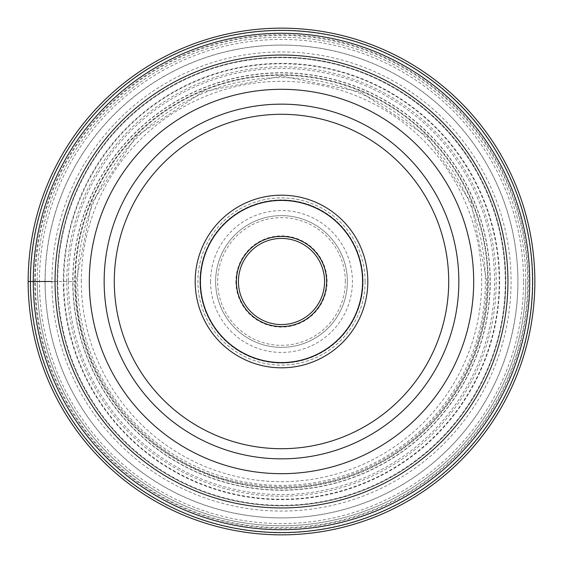 <?xml version="1.0" encoding="UTF-8"?>
<svg xmlns="http://www.w3.org/2000/svg" width="563" height="563" viewBox="0 0 563 563"><rect width="100%" height="100%" fill="white"/><g stroke="black" fill="none" stroke-linecap="round" stroke-linejoin="round"><path stroke-width="0.42" stroke-dasharray="2.81 2.11" d="M523.555 281.5A242.055 242.055 0 0 0 281.5 39.445A242.055 242.055 0 0 0 39.445 281.5A242.055 242.055 0 0 0 281.5 523.555A242.055 242.055 0 0 0 523.555 281.5M28.15 281.5A253.35 253.35 0 0 1 281.5 28.15A253.35 253.35 0 0 1 534.85 281.5A253.35 253.35 0 0 1 281.5 534.85A253.35 253.35 0 0 1 28.15 281.5L30.177 281.5A251.323 251.323 0 0 1 281.5 30.177A251.323 251.323 0 0 1 532.823 281.5A251.323 251.323 0 0 1 281.5 532.823A251.323 251.323 0 0 1 30.177 281.5L45.04 281.5A236.46 236.46 0 0 1 281.5 45.04A236.46 236.46 0 0 1 517.96 281.5A236.46 236.46 0 0 1 281.5 517.96A236.46 236.46 0 0 1 45.04 281.5L45.139 281.5A236.361 236.361 0 0 1 281.5 45.139A236.361 236.361 0 0 1 517.861 281.5A236.361 236.361 0 0 1 281.5 517.861A236.361 236.361 0 0 1 45.139 281.5L72.951 281.5A208.549 208.549 0 0 0 281.5 490.049A208.549 208.549 0 0 0 490.049 281.5A208.549 208.549 0 0 0 281.5 72.951A208.549 208.549 0 0 0 72.951 281.5L75.245 281.5A206.255 206.255 0 0 0 281.5 487.755A206.255 206.255 0 0 0 487.755 281.5A206.255 206.255 0 0 0 281.5 75.245A206.255 206.255 0 0 0 75.245 281.5L75.301 281.5A206.199 206.199 0 0 1 281.5 75.301A206.199 206.199 0 0 1 487.699 281.5A206.199 206.199 0 0 1 281.5 487.699A206.199 206.199 0 0 1 75.301 281.5L74.745 281.5A206.755 206.755 0 0 0 281.5 488.255A206.755 206.755 0 0 0 488.255 281.5A206.755 206.755 0 0 0 281.5 74.745A206.755 206.755 0 0 0 74.745 281.5L72.747 281.5A208.753 208.753 0 0 0 281.5 490.253A208.753 208.753 0 0 0 490.253 281.5A208.753 208.753 0 0 0 281.5 72.747A208.753 208.753 0 0 0 72.747 281.5L63.788 281.5A217.712 217.712 0 0 0 281.5 499.212A217.712 217.712 0 0 0 499.212 281.5A217.712 217.712 0 0 0 281.5 63.788A217.712 217.712 0 0 0 63.788 281.5L63.33 281.5A218.17 218.17 0 0 0 281.5 499.67A218.17 218.17 0 0 0 499.67 281.5A218.17 218.17 0 0 0 281.5 63.33A218.17 218.17 0 0 0 63.33 281.5L57.715 281.5A223.785 223.785 0 0 0 281.5 505.285A223.785 223.785 0 0 0 505.285 281.5A223.785 223.785 0 0 0 281.5 57.715A223.785 223.785 0 0 0 57.715 281.5L57.137 281.5A224.363 224.363 0 0 0 281.5 505.863A224.363 224.363 0 0 0 505.863 281.5A224.363 224.363 0 0 0 281.5 57.137A224.363 224.363 0 0 0 57.137 281.5L51.93 281.5A229.57 229.57 0 0 1 281.5 51.93A229.57 229.57 0 0 1 511.07 281.5A229.57 229.57 0 0 1 281.5 511.07A229.57 229.57 0 0 1 51.93 281.5M104.155 281.5A177.345 177.345 0 0 1 281.5 104.155A177.345 177.345 0 0 1 458.845 281.5A177.345 177.345 0 0 1 281.5 458.845A177.345 177.345 0 0 1 104.155 281.5A177.345 177.345 0 0 1 281.5 104.155A177.345 177.345 0 0 1 458.845 281.5M525.758 281.5A244.258 244.258 0 0 0 281.5 37.242A244.258 244.258 0 0 0 37.242 281.5A244.258 244.258 0 0 1 281.5 37.242A244.258 244.258 0 0 1 525.758 281.5A244.258 244.258 0 0 1 281.5 525.758A244.258 244.258 0 0 1 37.242 281.5A244.258 244.258 0 0 0 281.5 525.758A244.258 244.258 0 0 0 525.758 281.5A244.258 244.258 0 0 1 281.5 525.758A244.258 244.258 0 0 1 37.242 281.5M34.709 281.5A246.791 246.791 0 0 1 281.5 34.709A246.791 246.791 0 0 1 528.291 281.5A246.791 246.791 0 0 1 281.5 528.291A246.791 246.791 0 0 1 34.709 281.5M210.562 281.5A70.938 70.938 0 0 0 281.5 352.438A70.938 70.938 0 0 0 352.438 281.5A70.938 70.938 0 0 0 281.5 210.562A70.938 70.938 0 0 0 210.562 281.5M347.371 281.5A65.871 65.871 0 0 0 281.5 215.629A65.871 65.871 0 0 0 215.629 281.5A65.871 65.871 0 0 0 281.5 347.371A65.871 65.871 0 0 0 347.371 281.5A65.871 65.871 0 0 1 281.542 347.371A65.871 65.871 0 0 1 215.629 281.5A65.871 65.871 0 0 1 281.458 215.629A65.871 65.871 0 0 1 347.371 281.5A65.871 65.871 0 0 1 281.542 347.371A65.871 65.871 0 0 1 215.629 281.5A65.871 65.871 0 0 1 281.458 215.629A65.871 65.871 0 0 1 347.371 281.5M235.897 281.5A45.603 45.603 0 0 0 281.5 327.103A45.603 45.603 0 0 0 327.103 281.5A45.603 45.603 0 0 0 281.5 235.897A45.603 45.603 0 0 0 235.897 281.5M324.57 281.5A43.069 43.069 0 0 0 281.5 238.43A43.069 43.069 0 0 0 238.43 281.5A43.069 43.069 0 0 0 281.5 324.57A43.069 43.069 0 0 0 324.57 281.5M365.105 281.423A83.605 83.605 0 0 0 281.458 197.894A83.605 83.605 0 0 0 197.894 281.577A83.605 83.605 0 0 0 281.542 365.105A83.605 83.605 0 0 0 365.105 281.423M365.105 281.5A83.605 83.605 0 0 1 281.5 365.105A83.605 83.605 0 0 1 197.894 281.5A83.605 83.605 0 0 1 281.5 197.894A83.605 83.605 0 0 1 365.105 281.5M362.572 281.5A81.072 81.072 0 0 0 281.5 200.428A81.072 81.072 0 0 0 200.428 281.5A81.072 81.072 0 0 0 281.5 362.572A81.072 81.072 0 0 0 362.572 281.5M362.748 281.5A81.248 81.248 0 0 0 281.5 200.252A81.248 81.248 0 0 0 200.252 281.5A81.248 81.248 0 0 0 281.5 362.748A81.248 81.248 0 0 0 362.748 281.5M35.392 281.5A246.108 246.108 0 0 1 281.5 35.392A246.108 246.108 0 0 1 527.608 281.5A246.108 246.108 0 0 1 281.5 527.608A246.108 246.108 0 0 1 35.392 281.5M57.363 281.5A224.137 224.137 0 0 0 281.5 505.637A224.137 224.137 0 0 0 505.637 281.5A224.137 224.137 0 0 0 281.5 57.363A224.137 224.137 0 0 0 57.363 281.5M66.8 281.5A214.7 214.7 0 0 1 281.5 66.8A214.7 214.7 0 0 1 496.2 281.5A214.7 214.7 0 0 1 281.5 496.2A214.7 214.7 0 0 1 66.8 281.5M68.433 281.5A213.067 213.067 0 0 0 281.5 494.567A213.067 213.067 0 0 0 494.567 281.5A213.067 213.067 0 0 0 281.5 68.433A213.067 213.067 0 0 0 68.433 281.5M77.631 281.5A203.869 203.869 0 0 1 281.5 77.631A203.869 203.869 0 0 1 485.369 281.5A203.869 203.869 0 0 1 281.5 485.369A203.869 203.869 0 0 1 77.631 281.5M81.318 281.5A200.182 200.182 0 0 1 281.5 81.318A200.182 200.182 0 0 1 481.682 281.5A200.182 200.182 0 0 1 281.5 481.682A200.182 200.182 0 0 1 81.318 281.5M345.344 281.423A63.844 63.844 0 0 0 281.458 217.656A63.844 63.844 0 0 0 217.656 281.577A63.844 63.844 0 0 0 281.542 345.344A63.844 63.844 0 0 0 345.344 281.423M199.921 281.5A81.579 81.579 0 0 0 281.5 363.079A81.579 81.579 0 0 0 363.079 281.5A81.579 81.579 0 0 0 281.5 199.921A81.579 81.579 0 0 0 199.921 281.5M76.146 281.5C74.407 376.175 146.795 465.094 239.859 482.59C305.118 494.588 363.459 479.606 414.868 437.655C461.653 396.106 485.651 344.056 486.854 281.5L471.217 202.912L426.705 136.288L360.081 91.776L281.493 76.146L202.912 91.776L136.288 136.295L91.776 202.912L76.146 281.5"/><path stroke-width="0.84" d="M534.85 281.5A253.35 253.35 0 0 1 281.5 534.85A253.35 253.35 0 0 1 28.15 281.5A253.35 253.35 0 0 0 281.5 534.85A253.35 253.35 0 0 0 534.85 281.5A253.35 253.35 0 0 0 281.5 28.15A253.35 253.35 0 0 0 28.15 281.5L33.273 281.5A248.227 248.227 0 0 0 281.5 529.727A248.227 248.227 0 0 0 529.727 281.5A248.227 248.227 0 0 0 281.5 33.273A248.227 248.227 0 0 0 33.273 281.5L51.93 281.5M367.815 281.5A86.315 86.315 0 0 1 281.5 367.815A86.315 86.315 0 0 1 195.185 281.5A86.315 86.315 0 0 1 281.5 195.185A86.315 86.315 0 0 1 367.815 281.5M104.155 281.5A177.345 177.345 0 0 0 281.5 458.845A177.345 177.345 0 0 0 458.845 281.5A177.345 177.345 0 0 0 281.5 104.155A177.345 177.345 0 0 0 104.155 281.5M238.43 281.5A43.069 43.069 0 0 1 281.535 238.43A43.069 43.069 0 0 1 324.57 281.577A43.069 43.069 0 0 1 281.465 324.57A43.069 43.069 0 0 1 238.43 281.423A43.069 43.069 0 0 1 281.535 238.43A43.069 43.069 0 0 1 324.57 281.577A43.069 43.069 0 0 1 281.465 324.57A43.069 43.069 0 0 1 238.43 281.5M200.428 281.5A81.072 81.072 0 0 1 281.5 200.428A81.072 81.072 0 0 1 362.572 281.5A81.072 81.072 0 0 1 281.5 362.572A81.072 81.072 0 0 1 200.428 281.5M362.748 281.5A81.248 81.248 0 0 1 281.5 362.748A81.248 81.248 0 0 1 200.252 281.5A81.248 81.248 0 0 1 281.5 200.252A81.248 81.248 0 0 1 362.748 281.5M532.577 281.5A251.077 251.077 0 0 1 281.5 532.577A251.077 251.077 0 0 1 30.423 281.5A251.077 251.077 0 0 1 281.5 30.423A251.077 251.077 0 0 1 532.577 281.5M448.711 281.5A167.211 167.211 0 0 0 281.5 114.289A167.211 167.211 0 0 0 114.289 281.5A167.211 167.211 0 0 0 281.5 448.711A167.211 167.211 0 0 0 448.711 281.5M473.687 281.5A192.187 192.187 0 0 0 281.5 89.313A192.187 192.187 0 0 0 89.313 281.5A192.187 192.187 0 0 0 281.5 473.687A192.187 192.187 0 0 0 473.687 281.5M55.047 281.5A226.453 226.453 0 0 1 281.5 55.047A226.453 226.453 0 0 1 507.953 281.5A226.453 226.453 0 0 1 281.5 507.953A226.453 226.453 0 0 1 55.047 281.5M236.404 281.423A45.096 45.096 0 0 1 281.542 236.404A45.096 45.096 0 0 1 326.596 281.577A45.096 45.096 0 0 1 281.458 326.596A45.096 45.096 0 0 1 236.404 281.423"/></g></svg>
